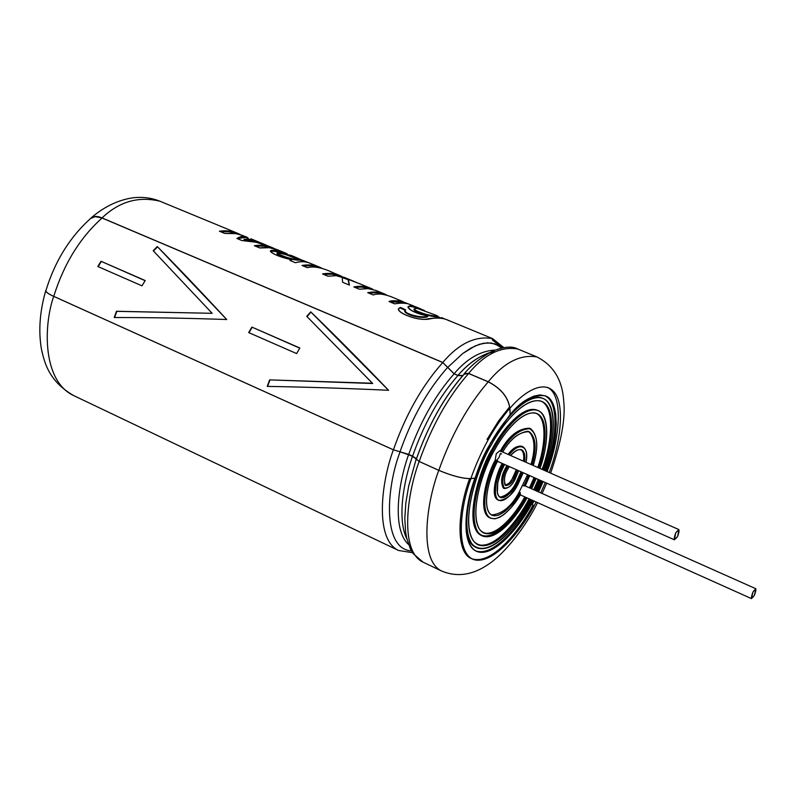 <?xml version="1.0" encoding="UTF-8"?>
<svg xmlns="http://www.w3.org/2000/svg" width="796" height="796" viewBox="0 0 796 796"><rect width="100%" height="100%" fill="white"/><g stroke="black" fill="none" stroke-linecap="round" stroke-linejoin="round"><path stroke-width="1.19" d="M519.171 492.107L527.579 474.754L519.171 492.107L520.256 492.595L520.415 494.724L511.321 507.43L504.485 514.126L499.649 517.3L494.933 518.823L490.734 518.236C478.277 512.604 487.898 475.202 496.306 460.814C488.933 474.356 479.958 504.714 487.858 515.898C496.435 525.659 513.32 507.41 520.415 494.724L520.256 492.595C513.758 504.445 497.878 522.146 489.56 513.251C481.928 502.923 490.495 474.048 497.45 461.411C489.6 474.734 480.406 509.947 492.117 515.271L494.037 515.818L498.346 515.281L505.251 511.201L515.519 499.858L520.256 492.595L519.171 492.107C511.679 506.246 502.485 513.878 491.58 514.992M501.54 453.959L500.415 453.461L498.973 457.551L496.614 460.347L497.739 460.844L495.172 460.317C486.774 474.695 477.152 512.087 489.63 517.728L490.734 518.236M528.643 499.659L529.101 498.823L528.643 499.659C519.34 517.679 495.55 550.255 477.53 544.544C495.55 550.255 519.34 517.679 528.643 499.659L529.718 500.147L530.176 499.301L529.718 500.147L528.643 499.659M533.748 489.669L538.265 479.49L533.748 489.669M542.116 469.391C551.538 444.775 555.508 407.462 541.22 401.264C555.508 407.462 551.538 444.775 542.116 469.391M525.867 497.371C517.082 514.694 492.226 544.315 479.61 529.459C468.645 511.41 484.366 466.595 494.525 450.128C502.445 435.372 519.151 412.965 533.549 412.845C548.116 413.194 547.29 444.914 538.852 467.958C546.345 447.282 548.583 417.89 536.822 413.602C522.693 408.408 502.714 434.407 494.525 450.128C483.023 467.073 465.441 523.688 483.749 533.012C498.027 538.534 517.828 512.524 525.867 497.371C516.813 515.42 490.804 547.061 477.112 532.027C465.163 513.48 481.769 465.779 492.535 448.417C501.211 431.681 522.793 403.87 537.509 410.358M535.091 478.088L530.604 488.266M529.519 487.789L534.036 477.61L529.519 487.789M537.768 467.481C545.081 447.183 547.479 418.397 536.255 413.383C547.479 418.397 545.081 447.183 537.768 467.481M483.202 532.743C497.59 537.27 516.813 511.848 524.783 496.883C516.813 511.848 497.59 537.27 483.202 532.743M490.197 517.957C476.973 513.38 486.565 474.913 495.172 460.317L496.276 453.73L499.779 450.755L496.276 453.73L495.172 460.317L674.411 539.797L675.714 532.902L678.928 529.599L677.625 536.494L674.411 539.797M528.703 431.492C534.862 437.422 535.628 448.427 531.022 464.506C535.628 448.427 534.862 437.422 528.703 431.492M522.793 485.47L523.887 485.958L528.673 475.242L523.887 485.958L524.962 485.759L522.793 485.47M532.106 464.983C536.872 448.307 535.917 437.213 529.26 431.701C519.4 431.671 510.544 438.447 502.714 452.048C509.838 439.76 518.176 432.835 527.718 431.253C535.678 435.531 537.141 446.775 532.106 464.983M530.534 428.686C537.798 434.905 538.713 447.173 533.26 465.491C539.041 445.442 537.559 433.004 528.793 428.198C518.206 430.188 509.092 437.959 501.46 451.501C509.878 436.467 519.569 428.855 530.534 428.686L529.42 428.208C518.445 428.377 508.753 435.969 500.336 451.004M500.216 451.183L501.351 451.68M529.748 475.719L525.251 485.888L529.748 475.719M513.181 477.709L516.305 469.759L511.45 480.495L508.495 483.829L505.231 485.242L509.142 483.242L513.181 477.709L514.276 478.207L517.41 470.247L514.276 478.207L513.181 477.709M509.321 466.665L507.848 469.063C504.176 475.302 503.47 480.804 505.749 485.58C509.251 485.212 512.087 482.744 514.276 478.207C511.569 483.679 508.445 485.898 504.913 484.883C503.788 479.421 504.764 474.147 507.848 469.063L509.321 466.665M515.072 479.331L518.614 470.784L515.072 479.331C512.335 485.013 508.783 488.087 504.405 488.565C501.56 482.585 502.435 475.71 507.032 467.909C503.171 474.277 501.948 480.874 503.37 487.689C507.788 488.953 511.699 486.167 515.072 479.331M508.087 466.118L507.032 467.909L508.087 466.118M506.972 465.63L505.918 467.411C501.331 475.212 500.455 482.087 503.301 488.067L504.405 488.565M516.345 482.207L520.952 471.819L516.345 482.207C512.236 490.774 506.724 495.769 499.808 497.182C506.724 495.769 512.236 490.774 516.345 482.207L517.44 482.694L522.057 472.307L517.44 482.694L516.345 482.207M523.529 461.212C524.256 455.372 523.41 451.471 520.992 449.531C523.41 451.471 524.256 455.372 523.529 461.212M503.878 488.237C500.316 482.893 501.002 475.948 505.918 467.411M524.634 461.7C525.4 455.362 524.375 451.372 521.569 449.73C518.067 448.994 514.425 450.924 510.634 455.531C519.838 445.939 524.504 447.999 524.634 461.7M504.515 464.536C499.978 471.282 493.013 493.769 500.346 497.48C507.38 496.714 513.072 491.789 517.44 482.694L513.161 489.391L507.301 495.56L504.087 497.41L501.102 497.729L498.764 496.177L497.391 492.824L497.759 482.744L500.823 472.416L504.515 464.536M518.226 483.809L523.171 472.804L518.226 483.809C513.32 494.037 506.903 499.59 498.983 500.445C490.913 496.495 498.236 471.889 503.331 464.018C498.744 471.69 492.047 491.958 497.4 499.231C503.43 505.072 514.375 491.53 518.226 483.809M525.997 462.297C530.037 443.74 517.171 442.566 509.211 454.904C513.788 448.745 518.335 446.019 522.863 446.735C526.345 448.954 527.39 454.138 525.997 462.297M522.863 446.735L521.748 446.248C517.221 445.531 512.664 448.248 508.087 454.416C512.962 447.859 517.698 445.223 522.285 446.526M498.445 500.157C489.57 497.361 496.913 471.54 502.216 463.521C497.112 471.381 489.799 495.988 497.878 499.948L498.983 500.445M526.952 497.858C518.614 513.798 497.59 541.787 482.336 535.967C463.123 526.176 481.58 466.725 493.669 448.914C502.276 432.397 523.251 405.124 538.066 410.577C550.593 415.144 547.966 446.675 539.947 468.436C548.892 444.377 550.165 410.557 534.902 409.801C519.788 409.592 502.037 433.322 493.669 448.914C482.903 466.287 466.287 513.997 478.217 532.534C491.888 547.568 517.888 515.908 526.952 497.858M536.176 478.565L531.658 488.744L536.176 478.565M538.066 410.577L536.952 410.099C522.116 404.647 501.142 431.9 492.535 448.417C480.446 466.217 462.008 525.659 481.242 535.459L482.336 535.967M534.822 490.147L539.34 479.968L534.822 490.147M543.19 469.859C552.802 444.884 556.633 406.905 541.778 401.483C524.902 395.294 500.963 426.328 491.092 445.253C477.222 465.67 456.158 533.638 478.078 544.812C495.988 551.538 520.365 518.345 529.718 500.147C519.659 520.475 490.187 557.528 473.819 541.439C459.421 521.042 478.585 465.292 491.092 445.253C500.793 427.114 521.718 399.443 538.962 400.706C556.285 402.766 553.648 442.795 543.19 469.859M530.464 501.211C520.733 520.156 495.331 554.782 476.655 547.757C453.829 536.126 475.759 465.312 490.227 444.019C500.525 424.288 525.45 392.01 543.011 398.458C558.643 404.159 554.404 444.297 544.265 470.337C555.22 442.277 558.314 400.189 540.305 397.682C522.365 396.05 500.376 425.034 490.227 444.019C477.162 464.924 457.193 523.111 472.247 544.285C489.351 560.961 520.007 522.345 530.464 501.211L531.24 499.779L530.464 501.211M540.385 480.426L535.867 490.615L540.385 480.426M543.011 398.458L541.887 397.98C536.544 396.04 530.484 397.294 523.718 401.731C530.753 397.114 537.002 395.95 542.454 398.239M466.148 531.24C467.57 539.559 470.705 544.892 475.56 547.25L476.655 547.757M533.091 505.042C522.027 526.504 493.51 565.737 471.879 558.772M532.126 504.604L534.036 501.032M538.603 491.838L543.131 481.65M547.071 471.57C558.752 442.417 564.822 395.712 547.479 387.363M754.419 595.269L751.474 598.612L752.926 592.075L755.872 588.742L754.419 595.269C756.777 588.652 756.28 587.587 752.926 592.075C750.568 598.701 751.066 599.766 754.419 595.269M525.221 485.948L755.872 588.742M677.625 536.494C679.993 529.609 679.356 528.405 675.714 532.902C673.346 539.807 673.993 541.001 677.625 536.494M102.057 218.014C80.048 237.745 63.939 263.854 53.74 296.361L393.423 449.82C405.701 414.716 422.149 385.622 442.755 362.548L102.057 218.014L95.321 216.582L90.654 218.442C93.51 216.104 97.311 215.965 102.057 218.014L442.755 362.548C422.149 385.622 405.701 414.716 393.423 449.82L408.726 454.397L416.437 458.795L412.587 456.138C423.97 423.78 439.094 396.896 457.969 375.473C439.094 396.896 423.97 423.78 412.587 456.138L408.726 454.397C420.079 422.069 435.213 395.214 454.108 373.831C435.213 395.214 420.079 422.069 408.726 454.397L400.01 451.79C411.89 417.88 427.77 389.751 447.641 367.404C427.77 389.751 411.89 417.88 400.01 451.79L393.423 449.82L53.74 296.361C63.939 263.854 80.048 237.745 102.057 218.014M296.61 353.573L248.66 332.569L251.894 327.096L299.853 348.011L296.61 353.573L299.853 348.011L251.894 327.096L299.764 348.16L251.894 327.096L248.66 332.569L296.61 353.573M211.905 313.047L153.2 250.72L157.3 246.551C178.871 268.441 202.015 292.759 226.731 319.524C186.941 318.141 149.439 317.485 114.236 317.534L116.455 311.266L212.154 313.316L116.455 311.266L114.236 317.534C149.439 317.485 186.941 318.141 226.731 319.524L225.099 317.773C201.01 291.694 178.404 267.954 157.3 246.551L226.721 319.524L157.3 246.551L153.2 250.72L211.905 313.047M267.247 386.398L269.625 379.891L372.468 383.234L306.739 316.32L310.748 311.863C335.156 335.484 361.105 361.623 388.587 390.289C345.882 388.319 305.435 387.025 267.247 386.398C305.435 387.025 345.882 388.319 388.587 390.289C361.105 361.623 335.156 335.484 310.748 311.863L388.538 390.279L310.748 311.863L306.739 316.32L372.677 383.503L269.625 379.891L372.677 383.503L269.625 379.891L267.247 386.398M101.002 261.267L145.2 280.55L141.986 285.844L97.808 266.491L101.002 261.267L145.111 280.69L101.002 261.267L97.808 266.491L141.986 285.844L145.2 280.55L101.002 261.267M489.759 352.568C478.237 356.618 467.64 364.22 457.969 375.384L454.098 373.732C466.904 358.697 480.525 350.817 494.953 350.091C480.525 350.817 466.904 358.697 454.098 373.732L447.74 367.414L462.804 353.464L470.973 348.041L479.301 344.32L487.46 342.787L495.062 343.902L501.689 347.961L498.515 345.554L491.351 342.996L483.431 343.255L475.142 345.942L462.804 353.464L447.74 367.414L442.755 362.459L102.037 217.925C96.764 215.666 92.744 216.044 89.968 219.029L91.759 217.437L94.495 216.542L102.037 217.925C119.221 201.567 138.524 196.005 159.956 201.229C138.524 196.005 119.221 201.567 102.037 217.925L442.755 362.459C458.954 343.474 475.59 335.534 492.664 338.648C475.59 335.534 458.954 343.474 442.755 362.459L454.098 373.732L457.969 375.384L462.824 375.523L457.969 375.384C469.262 362.2 481.49 354.29 494.644 351.663M412.577 552.703L398.537 550.464C374.936 539.668 380.737 483.888 393.363 449.82L53.67 296.351C42.914 327.793 43.282 381.463 73.6 395.542C43.282 381.463 42.914 327.793 53.67 296.351C48.626 294.092 45.989 292.202 45.74 290.689L46.029 290.162C45.173 291.595 47.72 293.654 53.67 296.351L393.363 449.82C380.737 483.888 374.936 539.668 398.537 550.464L73.6 395.542C50.058 381.851 44.646 364.648 41.312 348.399C38.367 330.36 39.84 311.127 45.74 290.689M503.759 347.573L492.664 338.648L446.685 319.654C441.591 317.654 434.337 317.564 424.935 319.375C412.636 319.753 392.309 310.37 400.557 307.425L405.632 309.853C402 314.022 425.412 319.047 427.77 315.982C403.552 311.355 403.144 300.48 420.845 308.987L424.487 310.53M441.581 318.241L441.83 317.654L444.457 318.878L441.83 317.654L441.631 318.261L437.691 316.629M389.144 295.983L391.632 296.938M403.045 301.823L407.781 303.684M408.298 303.883L409.532 304.321M420.845 308.977L409.681 304.37C406.338 302.978 401.323 302.798 394.637 303.843L389.015 301.515C393.324 299.276 406.06 302.699 401.274 300.898L400.348 300.52M401.274 300.898L395.353 298.46C385.572 294.132 378.209 292.978 373.284 294.988L367.722 292.689L374.1 291.993L381.165 292.838L386.567 294.968C381.145 292.042 374.856 291.286 367.722 292.689L373.284 294.988M376.13 290.51L368.21 288.63L359.354 289.217L353.832 286.928L360.26 286.271L367.394 287.147L372.856 289.306C367.364 286.361 361.026 285.565 353.832 286.928L359.354 289.217L368.16 288.63L376.04 290.48M360.578 284.092L348.399 279.476L349.404 285.097L342.608 282.281L342.23 277.456L336.23 275.675L327.982 276.212L322.549 273.963L331.733 273.506L340.001 275.595M345.086 277.695L340.111 276.172L356.906 282.61L340.111 276.172L339.902 276.739L340.111 276.172L347.185 278.68M335.007 273.525L333.504 272.928C322.529 267.645 313.813 265.894 307.375 267.675L302.032 265.456L309.923 264.959L316.022 265.934L321.703 268.172C315.982 265.138 309.425 264.232 302.032 265.456L307.375 267.675C313.813 265.894 322.529 267.645 333.504 272.928L339.613 275.426M294.789 256.919L290.241 255.078M303.903 260.859L309.256 262.969M319.305 267.048L310.301 263.327C305.336 261.317 300.39 261.128 295.455 262.73L289.933 260.451L291.565 259.625C280.889 257.785 265.983 251.357 271.914 250.292C281.038 252.053 290.938 255.327 301.634 260.133L302.4 260.332M302.51 260.362L294.112 256.64M277.943 249.964L269.317 247.705L259.814 247.964L254.372 245.705L259.864 245.258L266.371 245.845L272.391 247.665M248.302 238.372C245.576 235.556 241.775 235.586 236.9 238.462L241.865 240.521L236.9 238.462L242.014 236.392L246.243 236.87M243.059 235.556L234.322 233.258L224.711 233.417L219.398 231.208L225.029 230.83L231.736 231.507L237.954 233.447M251.964 239.337L244.173 239.248L244.014 239.835L257.655 242.621L244.014 239.835L244.173 239.248C256.193 240.621 267.157 244.551 277.048 251.038M544.792 395.672C560.623 402.448 555.807 444.078 545.33 470.804C555.807 444.078 560.623 402.448 544.792 395.672M541.429 480.893L536.912 491.082L541.429 480.893M532.295 500.256L531.221 502.266C521.151 521.778 495.321 557.23 475.779 550.941C495.321 557.23 521.151 521.778 531.221 502.266L532.295 500.256M490.386 443.243L474.933 478.197C465.551 502.992 460.158 543.927 476.326 551.22C493.45 559.001 520.733 525.509 532.285 502.754L533.37 500.734L532.285 502.754C520.703 525.151 495.192 556.712 477.59 551.727C460.367 545.588 465.212 504.027 474.933 478.197L470.943 478.635C460.168 507.251 454.944 553.14 474.048 559.688C493.53 564.961 521.559 530.156 534.265 505.569L536.176 501.997L534.265 505.569C521.559 530.156 493.53 564.961 474.048 559.688C454.944 553.14 460.168 507.251 470.943 478.635C462.894 478.734 452.168 475.968 438.755 470.327C425.87 504.744 419.164 560.762 441.75 571.07C419.164 560.762 425.87 504.744 438.755 470.327L419.134 461.471C406.358 495.729 400.05 551.648 423.074 562.165C400.05 551.648 406.358 495.729 419.134 461.471L412.517 456.148C403.582 481.65 396.985 519.052 406.895 538.972C396.985 519.052 403.582 481.65 412.517 456.148L408.666 454.407C398.139 483.5 391.781 529.459 408.547 544.484C391.781 529.459 398.139 483.5 408.666 454.407L400.09 451.839C386.11 488.008 382.249 549.24 411.472 550.902C382.249 549.24 386.11 488.008 400.09 451.839L412.517 456.148L419.134 461.471L438.755 470.327C452.168 475.968 462.894 478.734 470.943 478.635L474.933 478.197L490.386 443.243L510.037 414.567L490.386 443.243M537.977 491.56L542.504 481.371L537.977 491.56M546.404 471.272C558.255 440.944 560.603 400.577 545.35 395.891C533.479 393.97 521.748 400.209 510.146 414.616L509.818 408.249C493.848 427.114 480.844 450.556 470.824 478.575L474.814 478.147L470.824 478.575C480.844 450.556 493.848 427.114 509.818 408.249C508.087 397.164 500.893 388.368 488.246 381.851C467.869 405.383 451.392 434.875 438.815 470.327C452.158 475.928 462.824 478.685 470.824 478.575C462.824 478.685 452.158 475.928 438.815 470.327C451.392 434.875 467.869 405.383 488.246 381.851L468.585 373.503C448.108 396.846 431.641 426.159 419.194 461.461L438.815 470.327L419.194 461.461C431.641 426.159 448.108 396.846 468.585 373.503L464.267 373.911L468.585 373.503L488.246 381.851C500.893 388.368 508.087 397.164 509.818 408.249L510.146 414.616L521.559 403.393L527.748 399.035L533.997 396.06L540.046 394.906L545.558 395.98L550.205 399.512L553.648 405.552L555.698 413.88L556.255 424.059L555.389 435.502L553.28 447.561L546.404 471.272M540.743 492.794L545.27 482.595L540.743 492.794M549.22 472.516C560.265 443.68 565.269 405.413 554.354 392.239C543.449 379.204 523.35 392.418 509.928 408.288L510.146 414.616L509.928 408.288C523.35 392.418 543.449 379.204 554.354 392.239C565.269 405.413 560.265 443.68 549.22 472.516M550.643 473.142C561.279 442.029 565.628 418.009 563.707 401.075C562.404 380.06 553.469 365.344 536.922 356.926C520.504 354.13 504.276 362.399 488.237 381.752C500.963 388.299 508.196 397.154 509.928 408.288C508.196 397.154 500.963 388.299 488.237 381.752C504.276 362.399 520.504 354.13 536.922 356.926L517.798 349.026C501.092 346.091 484.684 354.22 468.585 373.414L488.237 381.752L468.585 373.414C484.684 354.22 501.092 346.091 517.798 349.026C512.355 345.922 503.977 346.608 492.664 351.096C481.202 357.285 471.779 364.777 464.406 373.553L468.585 373.414L463.899 374.279L464.406 373.553M469.6 478.704C457.999 509.679 454.894 553.061 471.938 558.802C493.55 565.866 522.126 526.564 533.201 505.082M487.033 439.482L498.674 420.795L509.699 406.766M464.008 374.359C444.218 396.866 428.328 425.134 416.338 459.163L419.194 461.461L416.298 459.222M462.585 375.802L457.969 375.473L454.108 373.831L442.755 362.548L454.108 373.831L457.969 375.473L462.585 375.802M45.939 290.46L45.86 290.729C46.108 292.231 48.735 294.102 53.74 296.361C48.307 293.903 45.71 291.943 45.939 290.46M274.799 248.82C268.809 245.636 261.993 244.591 254.372 245.705L259.814 247.964C268.332 246.71 275.804 248.143 282.242 252.252M240.123 234.482C233.984 231.288 227.079 230.193 219.398 231.208L224.711 233.417L236.73 233.636L245.984 236.76M220.452 231.646L229.019 231.676L236.909 233.666L229.019 231.676L220.452 231.646M248.213 238.332L245.765 237.327L237.407 238.671L242.571 236.87L246.75 237.835M241.865 240.521L256.033 242.253L269.257 246.372M255.397 246.133L263.964 246.083L271.794 248.083L263.964 246.083L255.397 246.133M299.007 259.785L303.724 261.307L303.953 260.73L301.634 260.133L301.425 260.71L301.634 260.133C291.754 256.392 273.287 248.063 270.332 251.029C273.157 254.362 280.232 257.227 291.565 259.625L289.933 260.451L295.455 262.73C300.928 261.188 305.893 261.396 310.34 263.347M290.271 260.581L291.406 260.212L290.271 260.581M277.078 253.974L277.088 253.019C282.321 253.317 289.635 255.536 299.057 259.655L298.858 260.232L299.057 259.655C292.122 259.297 284.849 257.207 277.227 253.377L277.078 253.974C284.679 257.795 291.943 259.884 298.858 260.232C291.943 259.884 284.679 257.795 277.078 253.974L277.088 253.019M282.351 251.944L287.117 253.964M302.221 260.66L302.788 260.889M292.152 257.088C282.471 252.77 275.207 250.83 270.351 251.277M299.057 259.655C292.082 257.257 277.774 250.78 277.227 253.377C284.849 257.207 292.122 259.297 299.057 259.655M303.027 265.874L311.445 265.695L319.077 267.615L311.445 265.695L303.027 265.874M342.25 276.7C336.519 273.575 329.952 272.66 322.549 273.963L327.982 276.212L336.23 275.675L342.23 277.456M323.534 274.371L332.221 274.172L340.061 276.302L331.842 274.132L323.534 274.371M342.608 282.281L349.404 285.097M348.19 280.063L349.225 285.018L348.19 280.063M348.29 279.764L342.27 277.565M370.667 288.938L360.707 286.868L354.797 287.326L363.155 287.018L370.657 288.938M384.498 294.649L380.02 293.207L374.538 292.59L368.667 293.077L377.015 292.729L384.488 294.649M389.94 301.893L402.856 302.301L403.094 301.694C399.771 300.609 395.085 300.55 389.015 301.515L394.637 303.843M400.408 308.022L405.035 310.241L400.408 308.022L400.557 307.425L400.408 308.022M407.88 306.918C409.164 310.291 415.791 313.306 427.77 315.982C425.064 318.34 406.925 315.554 404.816 310.669L405.632 309.853L400.557 307.425L398.209 309.147C399.632 314.738 420.487 321.116 429.522 318.967C437.173 317.266 443.621 317.843 448.845 320.689M427.77 315.982L427.601 316.589L427.77 315.982M437.651 316.738L437.89 316.141C440.168 317.186 415.97 313.634 414.139 308.888L417.174 308.38C411.602 308.659 414.815 310.758 426.815 314.669C436.656 316.51 439.571 316.639 435.561 315.067L434.974 314.818M414.139 308.888L413.96 309.485C414.726 313.445 436.457 317.475 437.123 316.788M404.816 310.679L404.686 311.276C406.796 316.121 424.875 318.947 427.601 316.589M417.85 308.48C412.437 306.45 409.124 305.972 407.88 307.057M436.337 316.082C438.944 317.226 435.492 316.907 425.989 315.126M435.561 315.067L417.174 308.38M114.614 317.534L116.455 311.266L212.154 313.316L116.813 311.345L114.624 317.514M153.479 251.009L157.409 247.009L153.479 251.009M307.007 316.579L310.828 312.321L307.007 316.579M267.595 386.408L269.953 379.961L267.595 386.378M248.969 332.708L252.113 327.375L248.969 332.708M98.157 266.64L101.261 261.566L98.157 266.64M678.928 529.599L499.779 450.755M751.474 598.612L520.315 494.883M91.192 217.815C103.858 207.01 117.311 200.403 131.549 198.005C141.479 196.562 150.951 197.637 159.956 201.229L237.526 233.268M384.289 293.883L376.01 290.47M370.558 288.212L360.369 284.003M344.986 277.645L353.474 281.157M286.878 253.645L277.525 249.785M272.142 247.566L268.998 246.262M250.979 238.82L264.57 244.442M416.129 459.282L408.686 486.077L405.851 502.873L404.806 518.295L405.592 531.967L406.686 538.066L410.288 548.643L413.243 553.678L423.074 562.165L441.75 571.07C457.073 577.398 472.645 575.13 488.455 564.274C505.46 552.991 525.957 526.136 537.589 502.634M542.126 493.411L546.663 483.212M492.207 339.852L502.356 347.822M416.258 459.332C428.278 425.044 444.357 396.478 464.496 373.652M45.86 290.729C55.014 260.889 70.147 236.611 91.271 217.905M303.734 261.277L305.594 262.043M405.701 303.415L402.875 302.251M225.099 317.773L225.606 318.34"/></g></svg>
